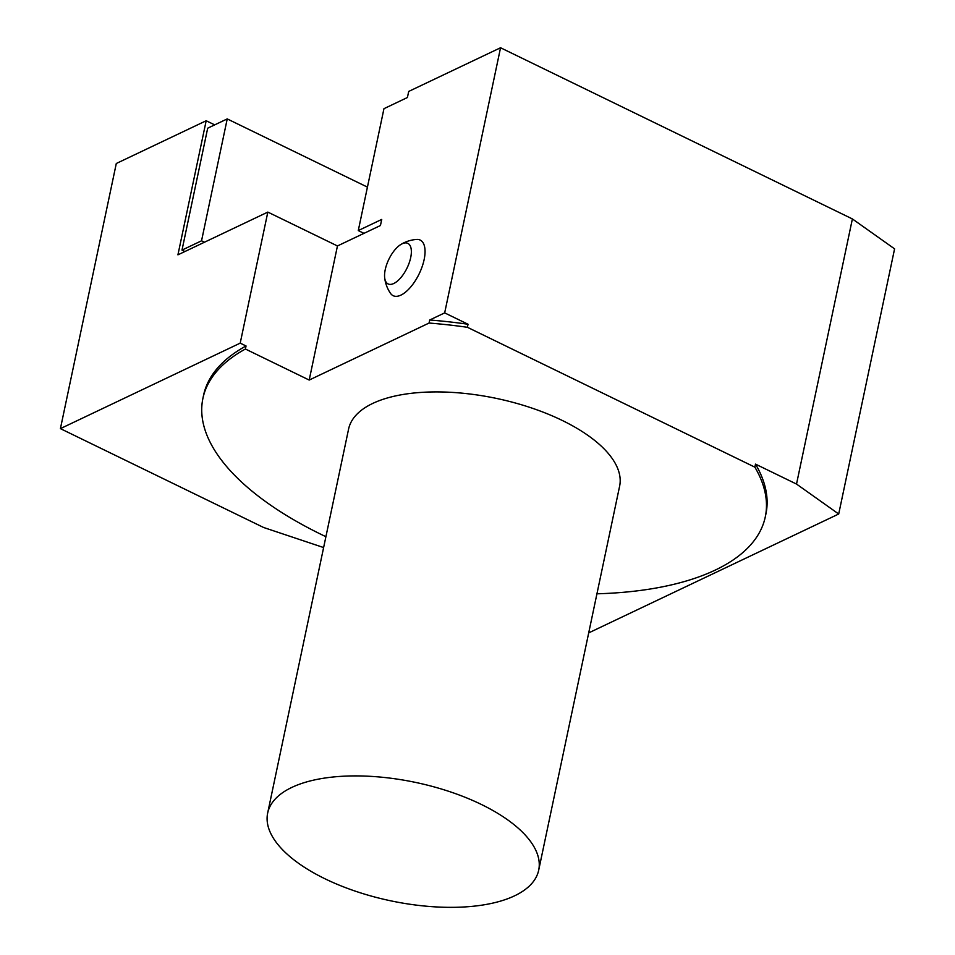 <?xml version="1.0" encoding="UTF-8"?>
<svg xmlns="http://www.w3.org/2000/svg" width="955" height="955" viewBox="0 0 955 955"><rect width="100%" height="100%" fill="white"/><g stroke="black" fill="none" stroke-linecap="round" stroke-linejoin="round"><path stroke-width="1.43" d="M514.578 895.826A138.487 60.487 11.9 0 1 356.275 891.481A138.487 60.487 11.9 0 1 267.663 813.063A138.487 60.487 11.9 0 1 291.788 787.433A138.487 60.487 11.9 0 1 450.08 791.767A138.487 60.487 11.9 0 1 538.692 870.184A138.487 60.487 11.9 0 1 514.578 895.826M267.663 813.063L348.587 429.082A138.487 60.487 11.9 0 1 372.701 403.44A138.487 60.487 11.9 0 1 530.992 407.773A138.487 60.487 11.9 0 1 619.616 486.19L538.692 870.184M429.082 323.041L429.726 319.997L444.672 312.882L500.551 47.75L408.704 91.429L407.415 97.517L383.958 108.679L358.28 230.573L381.725 219.423L380.436 225.523L337.449 245.96L267.83 212.094L240.206 343.132L246.044 345.973L245.411 349.029L309.193 380.054L429.082 323.041A287.36 125.523 11.9 0 1 467.389 327.29L754.868 467.162A287.36 125.523 11.9 0 1 765.289 516.894A287.36 125.523 11.9 0 1 715.235 570.099A287.36 125.523 11.9 0 1 596.935 593.807M323.614 547.549L263.616 527.494L60.416 428.628L116.295 163.496L206.185 120.748L177.928 254.842L267.83 212.094M206.185 120.748L214.672 124.878M367.436 187.12L227.23 118.909L207.689 128.197L181.999 250.103L184.912 251.523M325.906 536.698A287.36 125.523 11.9 0 1 202.914 398.378A287.36 125.523 11.9 0 1 245.411 349.029M202.914 398.378L203.546 395.334A287.36 125.523 11.9 0 1 246.044 345.973M894.584 248.861L852.385 218.934L796.518 484.066L838.705 514.005L894.584 248.861M429.726 319.997A287.36 125.523 11.9 0 1 468.034 324.246L467.389 327.29M754.868 467.162L755.501 464.118A287.36 125.523 11.9 0 1 765.934 513.85L765.289 516.894M309.193 380.054L337.449 245.96M384.662 277.666A34.452 34.452 0 0 0 390.511 293.352A30.918 13.824 -64.1 0 0 408.31 289.604A30.918 13.824 -64.1 0 0 424.139 259.581A30.918 13.824 -64.1 0 0 416.738 239.442A34.452 34.452 0 0 0 400.79 244.528A22.562 10.087 115.9 0 1 410.698 257.587A22.562 10.087 115.9 0 1 396.695 281.665A22.562 10.087 115.9 0 1 384.662 277.666A22.562 10.087 115.9 0 1 385.223 269.692A22.562 10.087 115.9 0 1 400.79 244.528M500.551 47.75L852.385 218.934M444.672 312.882L468.034 324.246M755.501 464.118L796.518 484.066M838.705 514.005L588.698 632.89M60.416 428.628L240.206 343.132M227.23 118.909L201.541 240.803L181.999 250.103M201.541 240.803L204.454 242.224M358.28 230.573L363.974 233.354"/></g></svg>
